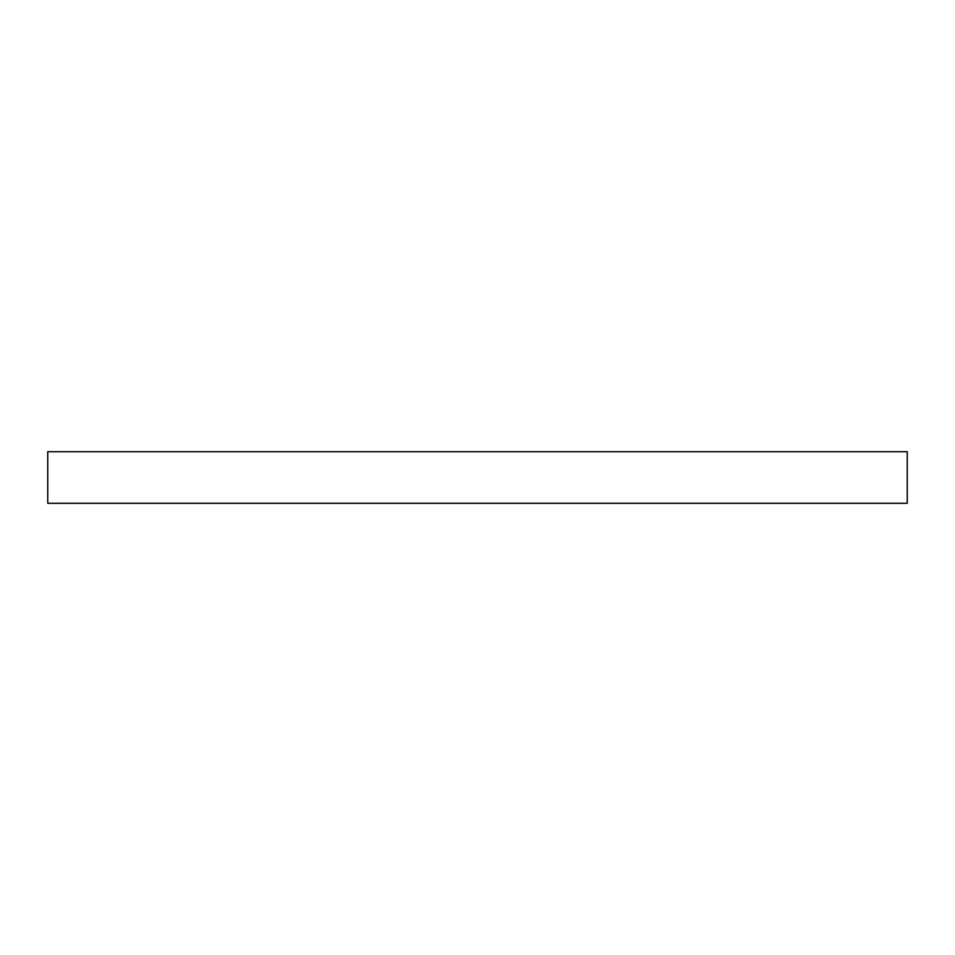 <?xml version="1.0" encoding="UTF-8"?>
<svg xmlns="http://www.w3.org/2000/svg" width="955" height="955" viewBox="0 0 955 955"><rect width="100%" height="100%" fill="white"/><g stroke="black" fill="none" stroke-linecap="round" stroke-linejoin="round"><path stroke-width="1.43" d="M907.25 503.285L47.75 503.285L47.75 451.715L907.25 451.715L907.25 503.285"/></g></svg>
